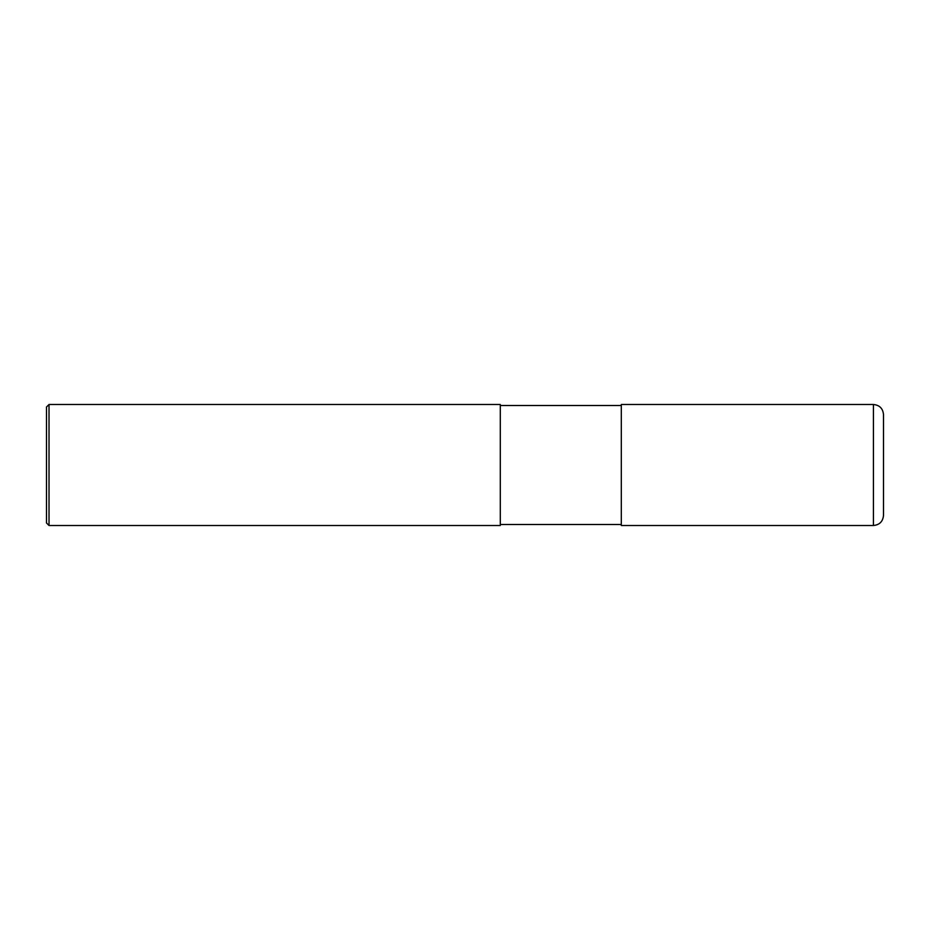 <?xml version="1.0" encoding="UTF-8"?>
<svg xmlns="http://www.w3.org/2000/svg" width="930" height="930" viewBox="0 0 930 930"><rect width="100%" height="100%" fill="white"/><g stroke="black" fill="none" stroke-linecap="round" stroke-linejoin="round"><path stroke-width="0.7" stroke-dasharray="4.65 3.49" d="M883.5 515.418L883.5 465M621.31 525.508L621.31 405.503M500.294 405.503L500.294 525.508M49.023 525.508L49.023 404.492M46.5 522.986L46.5 465M873.421 525.508L873.421 404.492"/><path stroke-width="1.4" d="M873.421 404.492C879.536 405.096 882.907 408.456 883.5 414.582L883.5 515.418C882.907 521.544 879.536 524.904 873.421 525.508L621.31 525.508L621.31 404.492L873.421 404.492L873.421 525.508M621.31 405.503L500.294 405.503M49.023 404.492L500.294 404.492L500.294 525.508L49.023 525.508L46.5 522.986L46.5 407.015L49.023 404.492L49.023 525.508M621.31 524.497L500.294 524.497"/></g></svg>
